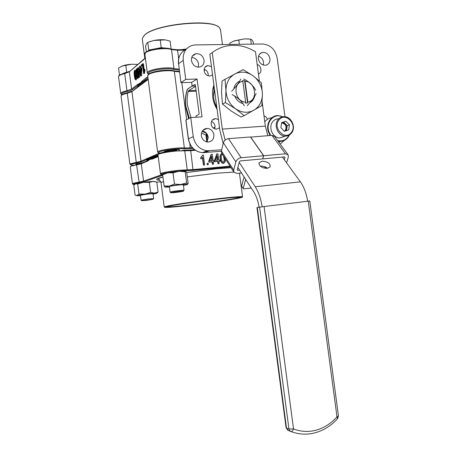 <?xml version="1.0" encoding="UTF-8"?>
<svg xmlns="http://www.w3.org/2000/svg" width="457" height="457" viewBox="0 0 457 457"><rect width="100%" height="100%" fill="white"/><g stroke="black" fill="none" stroke-linecap="round" stroke-linejoin="round"><path stroke-width="0.69" d="M213.179 89.081L213.693 87.681M267.156 168.382L270.098 166.948C270.498 163.549 267.859 161.629 262.181 161.19L259.182 162.658C258.822 166.04 261.484 167.948 267.156 168.382M267.528 168.33C265.586 166.748 263.323 166.017 260.73 166.154L260.301 166.205M262.169 206.793C260.878 198.658 258.559 191.98 255.217 186.764L300.386 181.846C303.945 186.867 306.367 193.317 307.652 201.194M239.222 162.384L255.217 186.764M225.141 140.076L222.325 129.091L265.351 126.121L267.791 135.678M212.745 52.224L209.832 54.252L212.242 52.601L222.325 129.091M209.832 54.252L219.828 130.159L223.176 143.532M237.874 167.411L253.732 191.831C256.297 195.87 258.091 201.011 259.113 207.244M212.242 52.601C216.332 49.459 220.862 47.317 225.838 46.174C236.069 44.055 245.952 45.923 255.492 51.772L259.359 80.94M262.169 102.122L265.351 126.121M282.409 157.094L300.386 181.846M239.662 170.158L237.777 170.341L237.24 169.787L239.428 161.618L240.308 160.921L262.672 158.887L263.592 155.746L250.476 136.986L228.5 138.642C225.895 139.071 224.181 140.442 223.364 142.761L221.377 150.879L221.736 153.141M241.502 172.986L236.949 173.437L233.881 172.158L233.698 170.13L235.858 161.944C236.732 159.602 238.503 158.202 241.165 157.734L263.592 155.746M262.718 158.739L263.729 155.728L285.499 153.798L288.167 154.86L288.338 157.157L286.539 162.783M262.809 158.876L284.522 156.905L284.997 157.459L284.294 159.687M250.567 137.123L271.961 135.363L274.594 136.46L287.996 154.626M263.729 155.728L250.607 136.974M241.69 186.285L243.187 188.353L245.689 179.441M244.118 177.019L241.644 185.925M243.187 188.353L243.712 188.872L251.276 188.044M290.635 431.459L287.881 430.22M259.605 207.164L264.077 206.547L293.514 428.912C292.863 430.574 292.04 431.454 291.052 431.557L287.619 430.111L286.488 428.02L288.955 429.032L259.605 207.164L257.331 207.547L286.488 428.02L286.059 427.575L256.971 207.627L257.331 207.547M264.077 206.547L309.783 200.966L338.454 415.984L336.998 416.87L337.517 418.675M215.087 94.165L215.995 101.054L215.087 94.165M284.842 131.165L286.025 130.171L286.853 128.154L287.207 125.664L289.43 124.852L285.882 121.242L281.603 122.647L280.878 127.686L284.448 131.296L288.715 129.868L289.43 124.852M284.403 131.25L285.294 130.434C286.922 126.532 285.779 124.018 281.878 122.882L281.563 122.893M278.456 118.814C276.142 118.883 274.234 119.848 272.726 121.699C267.968 127.183 272.732 138.105 279.781 137.974L284.928 136.1M286.505 130.611L286.853 128.154L285.442 123.87L283.677 122.076L281.792 122.882M283.677 122.076L285.882 121.242M287.207 125.664L285.442 123.87L282.603 122.607L281.586 122.762M282.592 116.815C274.32 112.605 265.403 122.11 268.847 131.707L270.67 135.461M270.081 135.506L268.362 131.867C265.654 124.093 270.744 115.472 277.862 115.575L282.946 116.758M271.949 117.723C269.024 118.026 266.637 119.403 264.786 121.853M277.645 140.59C282.694 141.607 286.51 139.808 289.092 135.192M289.401 135.009C287.35 139.231 284.1 141.344 279.65 141.35L278.062 141.162M278.844 142.224L280.347 141.356M254.618 96.433C253.852 99.278 252.287 101.385 249.933 102.762L249.779 102.842M242.93 103.596C239.165 102.488 236.412 99.969 234.675 96.033M233.824 88.944C234.452 85.556 236.126 83.088 238.845 81.54L239.725 81.123M244.095 115.672L261.855 105.596L262.415 93.799L261.335 82.814L253.087 75.799L243.13 69.584L222.045 80.969L221.519 92.908L222.479 104.076L225.421 102.591L235.584 108.8L244.095 115.672L241.016 117.021L231.042 110.937L222.479 104.076M224.975 79.278L225.958 90.515L225.421 102.591M248.545 81.946L251.978 84.933M235.584 108.8C241.816 112.845 247.9 113.325 253.841 110.24C259.507 106.71 262.369 101.231 262.415 93.799C262.027 86.333 258.913 80.335 253.087 75.799C247.014 71.658 240.948 71.046 234.881 73.954C229.043 77.376 226.066 82.894 225.958 90.515C226.364 98.186 229.568 104.282 235.584 108.8M214.11 86.739L212.625 91.08M214.419 89.081L213.608 96.49C213.83 100.409 214.916 104.11 216.858 107.601L214.761 102.785C213.316 98.106 213.202 93.536 214.419 89.081M196.167 91.2L188.113 91.549C187.084 96.033 186.879 100.654 187.49 105.401L191.009 117.546M213.887 85.065C212.596 88.938 212.219 93.017 212.762 97.301C213.345 101.58 214.784 105.573 217.075 109.28M195.493 86.036L192.14 86.122L194.968 84.385L195.35 84.956L199.103 113.525L198.915 114.427L196.047 115.884L196.224 117.232M188.113 91.549L188.558 90.652L196.053 90.332M207.17 134.272L207.347 135.598M207.335 135.523L208.232 137.586M195.539 86.407L188.558 90.652M180.938 82.597L178.584 63.729L180.943 82.62L191.654 82.409L192.14 86.122M188.313 138.882L185.856 120.122L190.74 117.563L202.034 116.883L197.058 79.004L185.736 79.409L181.041 82.477M191.654 82.409L197.058 79.004M280.21 144.075L284.368 140.373M284.985 116.741L277.188 58.125C275.291 49.465 270.407 44.746 262.535 43.981L195.396 44.917L192.403 45.317C185.788 47.591 182.731 52.601 183.234 60.353L185.736 79.409M204.062 60.238C202.874 55.548 200.097 53.383 195.727 53.737C192.654 54.714 191.226 56.982 191.454 60.541C192.591 65.117 195.293 67.299 199.56 67.088C202.782 66.191 204.285 63.906 204.062 60.238M211.448 66.539L207.655 65.579C205.164 66.276 204.005 68.053 204.17 70.915C205.004 74.36 207.027 76.045 210.226 75.971L212.539 74.811M213.87 134.781C213.042 130.902 210.803 128.777 207.147 128.406C203.142 128.868 201.2 131.296 201.32 135.689C202.114 139.465 204.273 141.584 207.798 142.058C211.957 141.716 213.979 139.294 213.87 134.781M218.429 119.551L215.493 118.614C212.505 119.031 211.071 120.899 211.18 124.201C211.831 127.223 213.562 128.874 216.372 129.165L219.52 127.84M267.459 119.288C266.779 117.535 265.62 116.392 263.992 115.861M269.938 58.662C268.876 54.286 266.385 52.195 262.461 52.384C259.519 53.235 258.159 55.417 258.376 58.936C259.41 63.232 261.85 65.334 265.694 65.242C268.745 64.454 270.156 62.255 269.938 58.662M258.456 74.103C260.307 73.177 261.136 71.532 260.941 69.167C260.513 66.808 259.256 65.225 257.171 64.42M190.74 117.563L193.242 136.66C194.95 144.892 199.635 149.605 207.295 150.799L221.645 149.776M208.169 75.805L208.203 74.131C207.752 71.698 206.415 70.092 204.188 69.31M206.05 128.508L206.216 128.828M214.727 128.845L215.053 126.149C214.659 123.916 213.465 122.385 211.465 121.562M263.335 65.071L263.54 62.249C262.964 59.164 261.301 57.148 258.548 56.2M207.044 141.978L208.192 137.174C207.512 133.735 205.57 131.673 202.36 130.976M198.224 67.179L198.567 63.957C197.715 60.05 195.436 57.879 191.734 57.445M207.295 150.799L202.28 152.695C194.625 151.558 189.969 146.96 188.318 138.894L188.421 138.802C190.101 146.897 194.722 151.524 202.28 152.695L221.302 151.256M192.129 86.047L187.336 89.258C185.479 94.736 184.931 100.483 185.691 106.498M206.81 141.933L205.913 135.118L206.45 133.444L207.398 141.43M201.451 133.061L205.913 135.118L206.553 135.004M153.735 156.197L153.489 155.734L149.679 157.402L149.77 158.071L157.996 154.683M157.991 154.717L154.095 156.391L158.065 155.311L146.229 159.47L146.691 159.624L141.676 161.807L131.153 164.377C129.857 165.046 131.176 165.32 135.112 165.194M149.679 157.402L145.983 159.025L146.229 159.47M158.071 156.128L152.038 157.893L147.434 160.207L146.691 159.624L147.023 160.864M152.998 158.276L149.942 159.396L147.405 161.184L141.31 163.783L141.841 163.086L147.605 160.618M158.162 156.088L153.255 158.196L152.707 158.922L149.942 159.396L147.405 161.184M121.79 94.753L120.739 93.674L121.242 92.782C122.213 92.051 124.115 91.366 126.949 90.726L131.593 89.052L137.431 84.596L138.151 85.225L142.515 80.723L143.247 81.369L147.811 79.329M137.431 84.596L143.247 81.369L147.954 77.799M145.709 80.912L140.122 84.002L137.854 86.744M204.422 69.795L204.13 69.812M128.097 92.565L129.925 92.063M137.603 86.95L138.151 85.225L132.29 89.663C131.41 90.303 129.765 90.897 127.36 91.434C124.67 92.046 122.859 92.697 121.933 93.382L121.87 94.702M157.025 71.201L165.634 70.195M128.246 72L126.686 72.103L122.996 73.537M120.294 74.588L119.614 74.999M137.671 64.42L131.582 64.243C127.726 64.523 124.555 65.134 122.076 66.076L131.582 64.243L137.648 64.443M119.437 74.925L118.546 68.087L122.076 66.076M126.686 72.103L125.789 65.185M229.905 44.438L229.74 43.169L234.144 40.89L244.626 38.856L233.464 41.164M239.359 44.306L238.76 39.793M251.293 44.135L250.63 39.131L244.626 38.856L249.191 38.965M250.63 39.131L251.83 39.89L253.167 41.827L253.464 44.106M170.941 48.996L169.381 48.568M166.022 48.179L161.23 47.625L148.782 50.07L148.302 50.83M146.337 51.864L145.572 45.991L146.583 43.564L147.777 42.364L153.9 40.484L165.108 39.873C161.767 39.502 158.031 39.708 153.9 40.484L149.439 41.73M165.228 39.89L170.107 41.13L171.107 48.773M148.782 50.07L147.777 42.364M161.23 47.625L160.218 39.879M220.565 30.173L219.674 28.008C214.23 18.423 154.106 24.215 144.286 35.463L142.435 38.177L142.384 39.702L144.823 58.376M143.584 36.194L144.503 35.195C153.775 24.564 210.089 18.4 218.509 26.986M135.929 72.332L135.221 72.457L134.838 71.326M135.078 71.835L135.061 73.657M135.209 73.657L136.089 73.885M136.814 77.724L136.152 79.815M134.815 70.309L135.866 70.955M137.968 67.659L138.265 69.955L139.271 69.127L139.414 70.218L138.894 77.313L138.111 71.286L137.774 71.555L137.637 70.475L137.968 70.201L137.671 67.91L137.968 67.659L138.608 67.642L138.842 69.481M140.042 70.572L139.813 77.073L138.894 77.313M139.802 66.139L140.099 68.447L141.122 67.607L141.27 68.71L140.733 75.868L139.939 69.79L139.602 70.07L139.459 68.973L139.802 68.699L139.499 66.391L139.802 66.139L140.442 66.122L140.682 67.973M141.122 67.607L141.767 67.59L141.916 68.693L141.664 75.622L140.733 75.868M141.51 64.717L142.156 64.7L142.333 66.048L141.379 66.316L141.202 64.974L141.51 64.717L141.681 66.065L142.333 66.048M142.738 63.7L143.715 71.206L144.144 69.23L144.292 70.344L143.681 73.548L142.43 63.951L143.389 63.683L144.121 69.304M144.144 69.23L144.795 69.213L144.943 70.321L144.532 73.366L143.681 73.548M138.065 71.549L138.282 73.04C138.688 75.354 138.642 77.142 138.14 78.387L137.905 78.438M136.352 68.887C137.014 69.361 137.448 70.749 137.643 73.057C138.048 75.376 138.003 77.159 137.506 78.41L136.86 77.85L136.14 74.274C135.735 71.978 135.78 70.201 136.277 68.933L136.986 68.87L137.825 70.321M134.661 71.332L134.598 75.302L135.049 73.663C135.535 73.748 135.872 74.577 136.06 76.142L135.695 79.832C135.032 79.501 134.604 78.216 134.398 75.976C133.975 73.554 134.027 71.68 134.558 70.361L135.495 72.097L135.221 72.457M135.495 72.097L135.912 72.086M135.746 79.798L136.38 79.775M136.06 76.142L136.426 76.13M135.58 78.878L135.758 76.308L135.089 74.68L134.866 77.124L135.58 78.878M135.483 75.091L135.495 77.102L134.866 77.124M135.495 77.102L135.775 78.404M137.506 78.41L138.14 78.387M137.643 73.057L138.282 73.04M136.392 69.898L136.432 74.045C136.569 75.782 136.871 76.925 137.351 77.467L137.351 73.297C137.214 71.566 136.906 70.424 136.432 69.875L136.557 69.898M136.843 70.435L137.58 76.896M137.066 74.023L136.432 74.045M139.122 70.464L138.408 71.041L138.957 75.245L139.122 70.464M139.099 70.978L139.088 71.349M139.048 71.024L138.408 71.041M137.774 71.555L138.145 71.543M139.174 77.096L139.813 77.073M139.414 70.218L139.996 70.201M140.967 68.956L140.242 69.544L140.796 73.777L140.967 68.956M140.95 69.475L140.933 69.887M140.887 69.527L140.242 69.544M139.602 70.07L139.973 70.058M141.019 75.645L141.664 75.622M141.27 68.71L141.916 68.693M141.681 66.065L141.379 66.316M143.881 73.388L144.532 73.366M144.292 70.344L144.943 70.321M135.066 184.005L143.389 182.303L152.981 181.378L155.249 181.629M174.483 184.108L169.398 186.05L180.726 184.519L174.483 184.108L173.014 172.855L167.673 172.82L162.652 174.814L163.503 174.214C163 173.928 164.394 173.466 167.673 172.82L178.995 171.278L185.799 171.147M156.802 193.22L158.099 192.037L154.512 193.145L150.644 192.443L144.926 194.139L138.979 194.019L137.677 184.005L135.615 183.743L133.81 185.279L135.089 195.145L137.14 195.487L144.926 194.139L154.512 193.145L156.637 193.134L156.145 193.505L153.072 194.128M140.43 195.716L136.637 195.676L138.979 194.019M141.104 200.223L140.373 195.288L147.777 194.002L153.015 193.705M141.733 200.709L146.463 200.406L153.061 199.269L141.733 200.709L141.019 200.16L148.416 198.938L153.518 198.669M137.677 184.005L143.389 182.303L149.342 182.417L150.644 192.443M149.342 182.417L152.981 181.378L156.808 182.149L158.099 192.037M162.652 174.814L164.103 185.953L165.131 187.227M169.393 187.181L165.177 187.062L169.398 186.05L164.103 185.953M183.406 184.857L183.4 184.828C183.48 184.308 170.684 185.868 169.461 186.525L170.038 192.106M173.014 172.855L178.995 171.278L185.188 171.735L186.65 182.897L180.726 184.519L187.553 184.228C187.89 184.445 186.53 184.828 183.474 185.388M170.164 192.174L170.175 192.014C171.329 191.449 183.348 189.935 184.051 190.272L183.4 184.828M183.36 191.203L183.446 191.066C182.806 190.775 172.003 192.134 170.964 192.643L170.844 192.7C170.038 193.22 182.023 191.78 183.36 191.203M185.188 171.735L185.839 171.164L186.736 172.586L188.17 183.548L187.553 184.228L186.65 182.897M164.543 207.181L164.32 206.907C165.154 205.884 195.653 201.217 219.509 198.532C232.202 197.11 239.736 196.487 242.124 196.664L242.553 196.767L242.284 197.036M219.434 198.829C195.745 201.497 165.457 206.124 164.617 207.135C164.44 207.832 172.592 207.238 189.067 205.359C214.716 202.422 247.094 197.35 241.902 196.961C239.525 196.79 232.036 197.413 219.434 198.829M218.486 199.029C233.39 197.373 240.582 196.864 240.062 197.515C238.731 198.572 211.357 202.719 189.844 205.187C177.316 206.633 169.73 207.272 167.085 207.124C161.664 206.89 192.883 201.914 218.486 199.029M167.016 206.77L167.308 206.832C169.924 206.987 177.459 206.353 189.906 204.925C211.271 202.474 238.463 198.349 239.771 197.293L239.799 197.27M227.963 162.886L226.529 160.653M219.2 163.589L218 163.766L217.686 161.384L214.584 161.664L214.436 160.533L216.767 153.98L217.915 153.809L218.737 160.076L219.766 159.984L219.914 161.115L218.886 161.207L219.2 163.589L218.28 163.675L217.966 161.287L217.686 161.384M219.914 161.115L218.897 161.275M213.568 164.103L212.362 164.28L212.048 161.887L208.923 162.172L208.775 161.035L211.128 154.46L212.277 154.289L213.105 160.578L214.139 160.487L214.287 161.618L213.253 161.715L213.568 164.103L212.642 164.189L212.328 161.795L212.048 161.887M214.287 161.618L213.259 161.778M208.358 164.577L207.152 164.754L207.244 163.275L208.175 163.189L208.358 164.577L207.427 164.663L207.244 163.275M204.627 164.92L203.696 165.006L202.68 157.277L201.006 158.962L200.857 157.819L202.725 155.1L203.331 155.049L204.627 164.92L203.422 165.097L202.445 157.631M201.006 158.962L200.589 157.916L202.725 155.1M223.753 163.286L222.902 163.417C221.137 162.561 220.245 160.984 220.228 158.688C219.663 156.443 220.125 154.746 221.611 153.598M227.786 162.612L226.546 160.675M225.232 158.619C225.747 160.91 225.164 162.481 223.496 163.326L223.187 163.326C221.422 162.464 220.531 160.887 220.508 158.596C219.937 156.305 220.417 154.603 221.953 153.483M223.496 163.326L223.21 163.417M222.582 154.46L222.296 154.449C221.217 155.386 220.92 156.74 221.422 158.51C221.399 160.247 222.005 161.515 223.233 162.326L223.387 162.321C224.478 161.384 224.775 160.03 224.273 158.259L224.01 156.7M223.422 162.315C224.204 161.212 224.393 159.893 223.987 158.356L223.444 155.82M222.822 154.843L221.965 154.552M223.987 158.356L224.273 158.259M215.624 160.356L217.818 160.161L217.246 155.791L215.624 160.356M217.966 161.287L214.864 161.567L214.716 160.436L217.046 153.883M217.532 160.184L217.029 156.397M209.969 160.858L212.179 160.664L211.602 156.283L209.969 160.858M212.328 161.795L209.203 162.075L209.055 160.938L211.402 154.363M211.894 160.687L211.391 156.877M149.85 158.733L149.77 158.071L147.183 159.761M154.883 157.002L154.643 156.534M140.122 84.002L140.208 84.665L144.229 81.974M143.955 82.58L144.075 82.1L140.208 84.665L140.293 85.328L148.165 79.421M137.083 87.361L136.734 88.001L140.293 85.328M136.866 87.527L137.94 86.676M136.363 164.423L135.695 164.229L136.015 163.954L142.864 162.652M164.069 151.873L164.526 151.535C166.914 150.359 179.601 149.028 179.555 149.947L178.898 150.422M242.873 81.346L242.433 80.763L243.518 80.655L244.615 80.683L245.055 81.26C255.857 81.712 258.365 100.626 247.803 102.048L247.568 102.968L245.386 103.082L245.626 102.162L242.873 81.346C232.162 82.586 234.709 101.9 245.626 102.162M231.665 91.314C236.32 86.356 239.359 82.283 240.782 79.084M232.093 94.559C237.794 97.53 241.867 101.288 244.318 105.818M247.208 105.664C251.853 100.78 254.829 96.701 256.131 93.428M243.678 78.975C249.351 81.883 253.361 85.642 255.709 90.24M247.803 102.048L245.055 81.26M244.615 80.683L247.568 102.968M213.111 87.898L213.659 85.767M241.165 157.734L228.5 138.642M233.698 170.13L221.377 150.879M235.858 161.944L223.364 142.761M285.499 153.798L271.961 135.363M263.266 167.873L266.494 167.559M237.777 170.341L237.292 169.587M284.997 157.459L284.585 156.9M338.437 415.893L337.729 418.435C331.593 425.318 324.379 430.014 316.084 432.522C307.664 434.95 299.324 434.63 291.052 431.557L290.092 431.14L288.955 429.032L293.514 428.912C301.043 431.831 308.721 432.208 316.547 430.043C324.339 427.769 331.154 423.376 336.998 416.87L308.241 201.126M288.224 430.46L286.065 427.661M291.309 132.496C297.947 124.572 285.168 111.468 278.981 119.991C272.201 128.006 285.265 141.133 291.309 132.496M278.102 119.603C279.627 117.729 281.558 116.758 283.888 116.689C291.269 116.198 296.353 127.303 291.555 133.033C289.932 135.095 287.824 136.123 285.242 136.117C278.119 136.243 273.297 125.155 278.102 119.603M291.44 133.141C289.829 135.158 287.767 136.152 285.242 136.117L279.781 137.974M192.197 86.122L187.519 89.001C185.668 94.479 185.125 100.249 185.89 106.292L189.347 118.277M213.236 127.966L215.093 127.143M186.039 49.453C180.526 52.161 178.041 56.914 178.584 63.729L183.234 60.353M209.312 150.793L204.13 152.695M185.959 120.014L188.421 138.802L193.242 136.66M205.239 69.744L204.13 70.458M204.125 69.99L204.822 69.538M188.621 118.649L185.959 108.258M202.12 131.359L206.553 133.398M189.855 144.001L190.203 148.656L183.823 148.782L184.365 147.965L192.334 147.697M193.037 148.434L190.192 148.662L193.031 148.428M183.823 148.782C179.344 148.154 162.418 150.336 159.179 151.964C158.076 152.472 158.179 152.827 159.493 153.026L159.099 152.952M190.203 148.656L183.891 148.765C179.327 148.154 162.435 150.336 159.099 151.97C158.265 152.627 157.774 152.644 157.631 152.015L158.413 151.313C161.812 149.588 179.658 147.285 184.365 147.965L174.334 71.378C169.478 69.498 151.655 71.755 148.416 74.662L147.708 75.913L157.619 151.918M153.489 155.734L159.025 153.312L158.979 152.924M127.526 92.708L127.28 93.268L136.26 162.372L136.649 163.029L131.085 164.377L129.908 164.286L130.462 163.795L140.973 161.218L141.676 161.807M136.82 87.595L131.924 91.611L140.973 161.218L145.983 159.025M147.434 160.207L147.211 160.784L146.92 159.55L146.634 159.624L141.607 161.807L136.666 163.029M194.334 149.582L191.483 149.97M132.433 183.72L130.234 166.799C130.228 166.314 132.347 165.691 136.592 164.92L139.208 182.771C128.88 184.868 134.055 184.091 132.439 183.76C132.444 183.394 134.575 182.851 138.831 182.137L143.567 181.121L141.31 163.783L136.592 164.92L136.832 164.303L141.539 163.206M190.438 150.056L194.516 149.725M195.299 150.284L190.729 150.656L190.375 150.062L184.005 150.199L184.737 150.787L177.099 150.959C168.039 151.65 157.179 153.866 157.996 154.82L160.464 173.711M230.488 166.839L193.037 170.364L190.729 150.656L184.737 150.787L187.233 169.867L186.685 170.684C179.944 170.255 155.066 174.328 162.315 174.643L162.721 174.683M230.482 166.834L186.804 170.65C183.286 170.507 173.009 171.575 166.502 172.809C159.539 174.368 160.744 174.397 160.47 173.78C159.682 173.077 170.575 171.049 179.618 170.238L193.208 169.576L230.031 166.131M158.739 154.163C156.928 153.329 167.639 151.038 176.75 150.353M158.225 156.562L152.707 158.922M162.024 174.62L162.315 174.643M193.037 170.364L186.685 170.684M139.231 182.777L144.144 181.703L143.567 181.121L161.812 174.683L162.555 175.311L144.263 181.703L139.231 182.777C133.421 183.788 131.827 184.371 134.444 184.519M162.703 175.185L144.263 181.703M156.757 182.132L160.698 181.737M177.367 49.756L185.673 49.613M184.662 50.139L177.567 50.259L177.23 49.756M178.676 58.69L177.567 50.259L171.478 49.562L170.924 48.996C166.308 47.728 160.139 47.905 152.427 49.522C146.331 51.658 143.818 53.098 144.869 53.84M179.287 69.995L173.426 69.413L173.968 68.561L171.478 49.562C166.582 47.339 148.765 49.579 145.572 52.823C146.417 49.556 165.583 46.643 170.758 49.008M145.572 52.823L144.88 54.234L147.32 72.926M148.422 74.337L147.343 73.114L148.051 71.846C151.284 68.893 169.107 66.636 173.968 68.561L179.173 69.121M173.426 69.413C168.804 67.596 151.901 69.732 148.816 72.526L148.502 74.228M142.515 80.723L147.811 76.685M145.36 57.919L129.342 71.778L124.721 73.571C121.893 74.245 119.997 74.982 119.031 75.782L118.546 76.77L120.722 93.554M145.4 58.222L129.342 71.778L131.593 89.052L132.29 89.663M124.967 73.034L124.721 73.571L126.949 90.726L127.36 91.434M176.996 50.264L186.422 48.996M159.676 180.264C154.729 179.915 155.814 178.801 162.926 176.928M186.679 172.46L217.309 168.656L230.996 167.639M233.83 172.078L216.184 173.249L187.301 176.888M163.537 181.583C161.704 182.166 160.881 182.629 161.07 182.971L164.2 207.004M181.218 150.724L184.377 150.227M148.868 73.954C152.112 71.149 168.959 69.013 173.729 70.806L174.334 71.378L179.538 71.915M148.999 73.937C152.084 71.166 168.987 69.024 173.609 70.818M136.734 88.001L131.924 91.611L127.28 93.268C124.447 93.902 122.545 94.582 121.568 95.302L121.065 96.176L129.902 164.229M181.835 82.78L186.667 119.648M258.896 163.64L259.182 162.658M233.881 172.158L221.582 152.906M243.215 188.678L241.667 186.25M281.878 122.882L282.603 122.607M279.65 141.35L278.49 141.739M185.696 106.532L189.118 118.392M213.076 119.426L213.379 119.603M207.278 135.575L208.249 137.968M207.278 135.563L207.09 134.141M205.587 128.617L205.856 128.988M178.481 63.86C178.036 60.038 178.818 56.651 180.829 53.703M192.334 56.171L195.727 53.737M202.845 130.342L207.147 128.406M259.673 54.029L262.461 52.384M130.856 166.297L130.234 166.714M158.516 154.266L158.008 154.666M185.713 49.596L177.339 49.739M177.259 49.739L171.226 49.105M124.932 73.023L129.428 71.378M118.534 76.547L118.871 75.713C119.528 75.565 117.278 75.371 124.847 73.046M136.432 164.948L136.289 163.846M178.955 150.827L178.807 149.707M164.874 152.575L164.731 151.456M220.463 29.425L222.462 44.54M135.695 79.832L136.323 79.809M137.437 78.455L138.071 78.433M231.042 167.713L217.172 168.713L186.696 172.5M153.649 198.578L153.015 193.688M153.061 199.269L153.603 198.555M156.637 193.134L157.933 192.129M165.177 187.062L164.697 186.856M183.446 191.066L184.051 190.272M170.844 192.7L170.05 192.089M161.047 182.834C160.127 180.704 159.293 179.458 158.533 179.087C157.951 178.716 159.419 178.036 162.943 177.042M164.617 207.135L164.32 206.907M241.902 196.961L242.124 196.664M242.553 196.767L239.439 173.192M239.771 197.293L240.062 197.515M167.308 206.832L167.085 207.124M223.187 163.326L222.902 163.417M222.159 154.546L222.445 154.443M181.246 150.719L184.337 150.233M174.066 70.909L179.47 71.378M147.708 75.554L148.474 74.285M148.125 79.095L144.383 81.906M121.054 95.981L121.613 94.976M121.979 94.662C122.95 93.971 124.755 93.325 127.412 92.725M127.503 92.702L132.022 91.183M212.339 120.094L215.493 118.614M204.97 67.333L207.655 65.579"/></g></svg>
